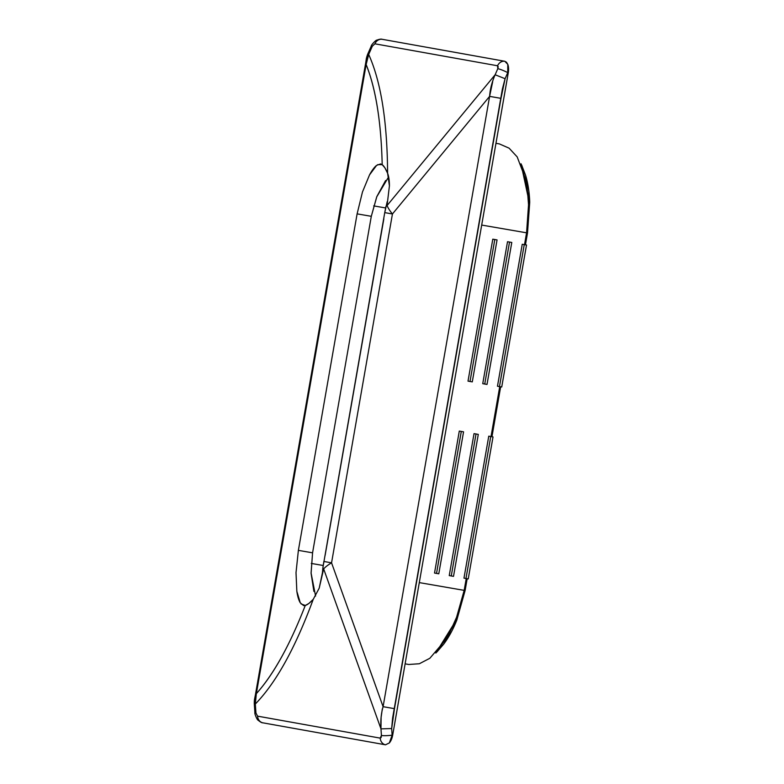 <?xml version="1.0" encoding="UTF-8"?>
<svg xmlns="http://www.w3.org/2000/svg" width="784" height="784" viewBox="0 0 784 784"><rect width="100%" height="100%" fill="white"/><g stroke="black" fill="none" stroke-linecap="round" stroke-linejoin="round"><path stroke-width="1.18" d="M497.468 386.228L522.242 244.265L524.251 244.618L499.467 386.59L497.468 386.228L522.242 244.265L524.516 244.657L526.574 232.819L481.69 225.067L526.574 232.819L528.906 209.671L526.828 182.358L517.185 156.898L509.11 148.176L499.339 143.893L495.958 143.315M419.293 582.61L464.177 590.372L466.235 578.553L464.177 590.372L419.293 582.61M463.971 578.141L488.755 436.178L491.019 436.57L499.731 386.63L491.019 436.57L493.018 436.933L490.755 436.541L465.97 578.504L463.971 578.141L488.755 436.178L490.755 436.541L465.97 578.504L468.244 578.896L493.018 436.933L468.244 578.896M468.009 381.132L492.793 239.169L497.056 239.914L472.282 381.886L468.009 381.132L470.018 381.494L494.792 239.532L492.793 239.169L468.009 381.132M482.738 383.68L507.522 241.717L511.785 242.462L487.011 384.434L482.738 383.68L484.737 384.042L509.522 242.07L507.522 241.717L482.738 383.68M459.297 431.082L463.56 431.837L461.56 431.474L463.56 431.837L438.785 573.8L434.522 573.055L459.297 431.082L434.522 573.055L436.521 573.408L461.296 431.445L459.297 431.082M474.026 433.63L478.289 434.385L476.29 434.022L478.289 434.385L453.515 576.348L449.242 575.593L474.026 433.63L449.242 575.593L451.251 575.956L476.025 433.993L474.026 433.63M405.112 663.852L408.748 664.479L419.352 663.744L429.838 658.286L447.419 637.706L458.552 612.853L464.177 590.372L455.406 621.438L435.826 653.052L437.668 651.181L456.621 620.585L465.108 590.519L467.166 578.71L465.108 590.519L464.177 590.372L465.108 590.519L456.798 620.154C453.083 629.454 448.703 637.47 443.656 644.193L436.904 651.965M491.95 436.737L500.662 386.796L491.95 436.737M501.731 386.982L526.515 245.01L524.251 244.618L499.467 386.59L501.731 386.982L526.515 245.01L524.506 244.667L526.574 232.819L528.847 200.41L521.007 163.758L522.124 166.139L529.71 201.606L527.514 232.975L526.574 232.819L527.514 232.975L525.447 244.824L527.514 232.975L529.729 202.252C529.386 192.217 527.985 183.172 525.525 175.106L521.654 165.13M385.552 207.936L373.684 205.888L385.552 207.936M323.116 565.48L311.277 563.431L323.116 565.48M478.289 434.385L476.025 433.993L451.251 575.956L453.515 576.348L478.289 434.385M463.56 431.837L461.296 431.445L436.521 573.408L438.785 573.8L463.56 431.837M509.786 242.109L507.522 241.717L509.786 242.109M487.011 384.434L511.785 242.462L509.522 242.07L484.737 384.042L487.011 384.434M495.057 239.561L492.793 239.169L495.057 239.561M472.282 381.886L497.056 239.914L494.792 239.532L470.018 381.494L472.282 381.886M262.611 722.77L262.826 722.819A7.85 6.762 -79.8 0 1 257.564 716.145L380.22 738.126L381.161 737.45L381.426 735.47A7.85 1.117 -4 0 0 392.127 735.147L392.657 735.245L508.277 72.736L507.748 72.647L505.082 78.704L502.397 88.964L392.617 717.987L391.667 728.552L392.127 735.147L389.334 742.958A10.672 5.419 -80.2 0 0 392.657 735.245L392.127 735.147A7.85 1.117 176 0 1 381.426 735.47L380.22 738.126A7.85 6.762 100.2 0 0 385.483 744.8L389.334 742.958L392.127 735.147L391.667 728.552L380.965 728.865L323.655 568.9A26.685 16.611 -162.3 0 1 322.89 567.685L322.459 572.614L323.655 568.9L319.196 588.196L313.228 599.348C295.343 647.907 276.037 682.795 255.319 704.022L255.947 712.989A7.85 1.117 176 0 1 254.888 712.499A7.85 1.117 -4 0 0 255.947 712.989L257.564 716.145A7.85 6.762 100.2 0 0 262.826 722.819L385.483 744.8A7.85 6.762 -79.8 0 1 380.22 738.126L257.564 716.145L255.947 712.989L255.319 704.022C276.037 682.795 295.343 647.907 313.228 599.348C310.013 602.818 307.357 604.856 305.27 605.464C289.766 645.271 273.459 674.681 256.339 693.673L366.138 64.533C375.81 88.719 381.161 122.098 382.2 164.679C383.954 165.983 385.748 168.844 387.6 173.235C387.257 121.255 380.955 81.663 368.686 54.449L367.206 59.359M507.758 64.357L506.493 62.24L504.778 61.27A7.85 6.762 100.2 0 0 497.566 65.778L497.801 68.698A7.85 1.078 23.8 0 1 507.748 72.647L508.277 72.736A10.672 5.419 -80.2 0 0 507.777 64.327L507.748 72.647L507.777 64.327L508.551 68.198L508.277 72.736L392.657 735.245L391.373 739.596L389.334 742.958L385.483 744.8L262.758 722.809M301.046 603.905L305.27 605.464C289.904 644.977 273.596 674.387 256.339 693.673L255.633 693.546L365.432 64.406L366.138 64.533L368.686 54.449L372.312 46.217L374.899 43.806L372.312 46.217A7.85 1.078 -156.2 0 0 371.165 46.305A7.85 1.078 23.8 0 1 372.312 46.217L368.686 54.449C380.955 81.663 387.257 121.255 387.6 173.235L389.423 185.818L387.071 205.545L495.125 74.764L497.801 68.698L498.222 66.738L497.566 65.778A7.85 6.762 -79.8 0 1 504.778 61.27L382.122 39.288A7.85 6.762 100.2 0 0 374.899 43.806L497.566 65.778L374.899 43.806A7.85 6.762 -79.8 0 1 382.122 39.288L381.769 39.249M255.594 698.897L255.319 704.022L254.271 703.542C254.29 699.23 254.496 700.034 255.633 693.546L256.339 693.673L366.138 64.533C375.781 88.386 381.132 121.775 382.2 164.679L377.653 164.65M376.614 165.375C374.37 167.129 372.008 170.304 369.529 174.891L362.463 192.002L369.529 174.891L376.614 165.375L380.622 163.925L382.2 164.679L384.885 167.815L387.6 173.235C388.786 176.214 389.393 180.408 389.423 185.818M357.151 213.64L298.351 550.554M296.009 572.516L296.842 591.312C297.616 596.506 298.763 600.338 300.272 602.798L296.842 591.312L296.009 572.712L298.381 550.368L357.112 213.865L362.463 192.002M391.667 728.552L394.479 708.667L500.996 98.363L505.082 78.704L507.748 72.647A7.85 1.078 -156.2 0 0 497.801 68.698L495.125 74.764L387.071 205.545A26.685 8.84 39.6 0 0 392.441 213.973L489.608 96.373L383.092 706.678L394.479 708.667L383.092 706.678L331.554 562.834L383.092 706.678L489.608 96.373L392.441 213.973L331.554 562.834A26.685 8.722 160.3 0 0 323.655 568.9L380.965 728.865L381.112 717.35L382.308 708.981M381.426 735.47L380.965 728.865L381.426 735.47M323.861 561.471L322.89 567.685A26.685 16.611 17.7 0 0 323.655 568.9A26.685 8.722 -19.7 0 1 331.554 562.834L323.861 561.471L331.554 562.834L392.441 213.973L384.748 212.611L322.89 567.685M505.082 78.704L495.125 74.764C491.931 82.075 490.088 89.278 489.608 96.373L492.695 81.654M385.934 206.427L384.748 212.611L392.441 213.973A26.685 8.84 -140.4 0 1 387.071 205.545A26.685 16.503 -177.9 0 0 385.934 206.427A26.685 16.503 2.1 0 1 387.071 205.545L387.208 201.635L384.748 212.611M383.846 218.814L325.125 555.327M388.629 176.88L376.702 196.921L371.302 216.315L357.112 213.865L371.302 216.315L312.571 552.828L298.381 550.368L312.571 552.828L311.081 573.016L315.58 596.065M322.459 572.614L319.196 588.196M313.228 599.348L308.827 603.494L305.27 605.464L303.614 605.611L300.272 602.798M385.601 180.536L376.849 196.559L371.302 216.315L312.571 552.828L311.091 573.31L313.894 591.41M500.996 98.363L489.608 96.373L500.996 98.363M382.033 39.269C381.191 38.886 379.397 39.2 376.634 40.219C376.447 39.641 371.195 44.708 371.165 46.295L367.539 54.527L368.686 54.449M383.092 706.678C381.142 713.518 380.426 720.917 380.965 728.865M367.539 54.527C365.736 59.996 366.677 57.702 365.432 64.406L366.138 64.533M255.319 704.022L256.339 693.673M382.014 39.269L504.778 61.27L507.777 64.327M262.767 722.809C261.797 722.877 260.19 721.956 257.956 720.055C257.593 720.506 254.418 714.106 254.888 712.509L254.271 703.542"/></g></svg>
